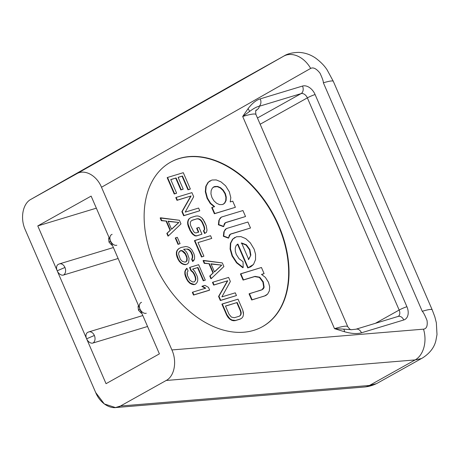 <?xml version="1.0" encoding="UTF-8"?>
<svg xmlns="http://www.w3.org/2000/svg" width="460" height="460" viewBox="0 0 460 460"><rect width="100%" height="100%" fill="white"/><g stroke="black" fill="none" stroke-linecap="round" stroke-linejoin="round"><path stroke-width="0.69" d="M422.677 357.868C429.893 353.165 434.297 347.421 435.884 340.63L437 334.558L436.344 322.776L434.821 316.791L432.216 309.867A35.776 3.858 156.6 0 0 422.251 311.299C423.424 312.369 425.023 315.445 427.041 320.516C427.737 325.916 426.558 328.796 423.499 329.164L171.902 349.945C177.232 361.617 174.397 376.309 166.186 380.478L120.451 406.03L115.471 407.566L104.316 403.943L95.68 392.529L25.277 229.839L95.68 392.529C100.562 404.461 112.533 410.878 120.451 406.03L166.186 380.478C174.397 376.309 177.232 361.617 171.902 349.945L101.499 187.249C96.617 175.323 84.646 168.906 76.728 173.754L30.992 199.301L237.981 81.707L30.992 199.301C22.781 203.475 19.941 218.166 25.277 229.839C19.941 218.166 22.781 203.475 30.992 199.301L76.728 173.754C84.646 168.906 96.617 175.323 101.499 187.249L310.661 68.419A23.851 17.463 -119.6 0 0 283.716 56.154L76.728 173.754L283.716 56.154L237.981 81.707L283.716 56.154A23.851 17.463 60.4 0 1 310.661 68.419L101.499 187.249L171.902 349.945L423.499 329.164A23.851 16.681 85.3 0 1 415.167 359.916L420.969 358.662M111.584 234.583A5.963 4.059 60.8 0 0 110.549 240.982L109.014 242.161L110.549 240.982L159.401 353.866L106.047 383.68L37.777 225.912L91.132 196.104L110.549 240.982A5.963 4.059 60.8 0 0 116.84 245.232M376.079 383.749L369.432 385.468L120.451 406.03L369.432 385.468L415.167 359.916L166.186 380.478L415.167 359.916A23.851 16.681 -94.7 0 0 423.499 329.164C426.558 328.796 427.737 325.916 427.041 320.516C425.023 315.445 423.424 312.369 422.251 311.299L323.374 82.811A35.776 3.858 -23.4 0 1 333.339 81.38A35.776 3.858 -23.4 0 0 323.374 82.811C323.455 81.357 322.334 78.142 320.005 73.163C316.411 68.643 313.294 67.062 310.661 68.419C313.294 67.062 316.411 68.643 320.005 73.163C322.334 78.142 323.455 81.357 323.374 82.811L422.251 311.299A35.776 3.858 156.6 0 1 432.216 309.867L333.339 81.38L327.221 70.075C324.725 66.039 320.89 62.071 315.721 58.178C310.58 54.608 304.928 52.676 298.764 52.382C292.29 52.555 287.316 53.785 283.837 56.085L238.102 81.638M351.877 329.705L343.66 329.118A5.963 3.64 104.9 0 1 344.551 331.763L334.506 328.659L343.66 329.118L334.506 328.659A47.702 5.146 156.6 0 1 347.794 326.749A47.702 5.146 156.6 0 0 334.506 328.659L242.69 116.489L248.032 108.715C252.097 103.345 256.168 100.061 260.245 98.865L302.519 86.054A11.925 8.125 -119.2 0 1 315.1 94.547L406.91 306.716A11.925 8.125 -119.2 0 1 403.748 319.982L361.474 332.793C357.259 334.058 351.618 333.713 344.551 331.763L334.506 328.659L242.69 116.489A47.702 5.146 -23.4 0 1 255.978 114.58C255.484 111.901 255.582 110.365 256.266 109.974M179.388 158.435A94.208 64.17 -119.2 0 1 278.76 225.555A94.208 64.17 -119.2 0 1 253.782 330.349A94.208 64.17 -119.2 0 1 154.405 263.229A94.208 64.17 -119.2 0 1 179.388 158.435L179.009 158.648A94.208 64.17 -119.2 0 1 275.39 219.322A94.208 64.17 -119.2 0 1 262.344 326.738A94.208 64.17 60.8 0 0 275.39 219.322A94.208 64.17 60.8 0 0 179.009 158.648L179.388 158.435A94.208 64.17 60.8 0 0 170.631 162.15A94.208 64.17 60.8 0 0 157.326 269.531A94.208 64.17 60.8 0 0 253.782 330.349A94.208 64.17 60.8 0 0 262.533 326.634A94.208 64.17 60.8 0 0 275.839 219.253A94.208 64.17 60.8 0 0 179.388 158.435M230.811 197.61L229.321 191.808L225.601 185.817L221.013 181.884L216.223 179.917L211.928 180.021L208.38 182.2L206.178 186.139L205.695 191.515L207.46 198.099L210.628 203.257L214.636 206.655L212.123 207.414L214.774 213.538L235.393 207.293L232.743 201.164L230.23 201.928L230.811 197.61L230.23 201.928L232.743 201.164L235.393 207.293L214.389 213.75L211.738 207.627L212.123 207.414L211.738 207.627L214.389 213.75L235.393 207.293L214.774 213.538L212.123 207.414L214.636 206.655L210.628 203.257L207.46 198.099L205.695 191.515L206.178 186.139L208.38 182.2L211.928 180.021L216.223 179.917L221.013 181.884L225.601 185.817L229.321 191.808L230.811 197.61M225.348 193.545L226.274 197.127L226.119 200.439L224.825 203.032L222.536 204.527L219.587 204.619L216.66 203.308L213.958 200.859L211.968 197.599L210.945 193.907L211.151 190.584L212.399 188.008L214.734 186.501L217.637 186.421L220.61 187.72L223.272 190.17L225.348 193.545L224.969 193.758L222.893 190.382L220.231 187.933L217.258 186.633L213.515 187.047L214.734 186.501L212.399 188.008L211.151 190.584L210.945 193.907L211.968 197.599L213.958 200.859L216.66 203.308L219.587 204.619L222.536 204.527L224.825 203.032L226.119 200.439L226.274 197.127L225.348 193.545L223.272 190.17L220.61 187.72L217.637 186.421L214.354 186.714L217.637 186.421L217.258 186.633L220.231 187.933L220.61 187.72L220.231 187.933L222.893 190.382L223.272 190.17L222.893 190.382L224.969 193.758L225.894 197.34L224.969 193.758L225.348 193.545M226.055 222.427L245.531 216.528L242.943 210.542L222.364 216.775C220.754 217.177 219.719 218.287 219.259 220.116L218.764 224.578L223.807 226.429L223.893 225.664C224.014 223.945 224.733 222.864 226.055 222.427L245.531 216.528L225.279 222.789L245.531 216.528L242.943 210.542L222.364 216.775L221.283 217.223L218.88 220.328L220.903 217.436L218.88 220.328L219.259 220.116L218.764 224.578L218.379 224.79L218.88 220.328L218.379 224.79L218.764 224.578L223.807 226.429L223.428 226.642L218.379 224.79L223.428 226.642L225.463 222.68L226.055 222.427M231.023 233.91L250.505 228.011L247.911 222.025L227.332 228.263C225.722 228.66 224.687 229.776 224.227 231.598L223.732 236.06L228.775 237.918L228.861 237.153C228.982 235.428 229.701 234.347 231.023 233.91L250.505 228.011L230.247 234.272L250.505 228.011L247.911 222.025L227.332 228.263L226.257 228.712L223.847 231.811L225.871 228.925L223.847 231.811L224.227 231.598L223.732 236.06L223.353 236.273L223.847 231.811L223.353 236.273L223.732 236.06L228.775 237.918L228.396 238.13L223.353 236.273L228.396 238.13L230.431 234.163L231.023 233.91M237.906 244.059L248.153 267.743L247.773 267.956L237.527 244.271L237.906 244.059L236.106 245.594L235.244 248.101L235.296 251.177L236.267 254.42L239.039 258.71L243.035 261.694L243.19 267.513L242.805 267.726L243.19 267.513L236.923 262.614L236.543 262.827L236.923 262.614L232.444 255.777L232.064 255.99L232.444 255.777L230.471 248.843L230.092 249.055L230.471 248.843L230.753 243.144L230.374 243.357L232.547 239.24L234.755 237.527L232.547 239.24L230.374 243.357L230.092 249.055L232.064 255.99L236.543 262.827L242.805 267.726L236.543 262.827L232.064 255.99L230.092 249.055L230.374 243.357L232.547 239.24L236.486 236.762L240.948 236.618L245.732 238.608L250.332 242.834L254.156 249.199L250.332 242.834L245.732 238.608L240.948 236.618L236.486 236.762L232.933 239.027L230.753 243.144L230.471 248.843L232.444 255.777L236.923 262.614L243.19 267.513L243.035 261.694L239.039 258.71L236.267 254.42L235.296 251.177L235.244 248.101L236.106 245.594L237.906 244.059L248.153 267.743L253.506 264.425L255.541 259.641L255.536 254.23L254.156 249.199L255.536 254.23L255.541 259.641L253.506 264.425L250.953 266.662L247.773 267.956L237.527 244.271L237.245 244.398L237.906 244.059L237.049 244.496M249.878 249.561L250.872 255.11L248.71 259.446L241.575 242.949L246.387 244.806L249.878 249.561L249.498 249.774L246.008 245.019L241.189 243.162L246.008 245.019L246.387 244.806L241.575 242.949L248.71 259.446L250.872 255.11L249.878 249.561L246.387 244.806L246.008 245.019L249.498 249.774L250.493 255.323L249.498 249.774L249.878 249.561M265.989 295.4L267.645 294.072L269.37 290.818L269.675 286.729L268.479 282.29L265.374 277.374L261.498 274.413L264.097 273.625L263.718 273.838L264.097 273.625L261.447 267.496L240.827 273.746L243.478 279.875L255.024 276.374L259.768 277.202L263.258 281.808L264.12 287.063C263.833 288.57 262.763 289.61 260.906 290.185L249.441 293.658L252.091 299.782L264.534 296.016L267.645 294.072L269.37 290.818L269.675 286.729L268.479 282.29L265.374 277.374L261.498 274.413L264.097 273.625L261.447 267.496L240.442 273.959L240.827 273.746L243.478 279.875L243.093 280.088L240.442 273.959L243.093 280.088L255.024 276.374L243.093 280.088L254.644 276.586L259.388 277.414L254.644 276.586L255.024 276.374L259.768 277.202L259.388 277.414L259.768 277.202L263.258 281.808L262.873 282.02L259.388 277.414L262.873 282.02L263.258 281.808L264.12 287.063L263.735 287.276L262.873 282.02L263.735 287.276L264.12 287.063L262.183 289.656L249.061 293.871L249.441 293.658L252.091 299.782L251.712 299.995L249.061 293.871L251.712 299.995L265.61 295.613M174.616 193.781L176.623 193.171L170.735 179.572L176.094 177.945L181.194 189.733L183.206 189.123L178.106 177.336L182.459 176.019L188.347 189.618L190.354 189.008L183.293 172.69L167.549 177.456L174.616 193.781L176.243 193.384L174.231 193.993L167.17 177.669L167.549 177.456L167.17 177.669L174.231 193.993L176.623 193.171L170.735 179.572L176.094 177.945L170.775 179.659L176.094 177.945L181.194 189.733L180.814 189.945L175.714 178.158L180.814 189.945L182.827 189.336L180.814 189.945L183.206 189.123L178.106 177.336L182.459 176.019L178.141 177.422L182.459 176.019L188.347 189.618L187.962 189.83L182.079 176.232L187.962 189.83L189.974 189.221L187.962 189.83L190.354 189.008L183.293 172.69L167.549 177.456L174.616 193.781M176.186 197.409L177.359 200.129L191.09 195.966L182.263 211.462L184.029 215.539L199.772 210.772L198.593 208.052L185.196 212.112L193.689 196.719L191.923 192.636L176.186 197.409L177.359 200.129L176.979 200.341L175.8 197.622L176.186 197.409L175.8 197.622L176.979 200.341L191.09 195.966L176.979 200.341L191.09 195.966L181.884 211.675L190.71 196.178L181.884 211.675L182.263 211.462L184.029 215.539L183.649 215.751L181.884 211.675L183.649 215.751L199.772 210.772L183.649 215.751L199.772 210.772L198.593 208.052L185.196 212.112L193.689 196.719L191.923 192.636L176.186 197.409M195.396 235.687L196.937 235.733L201.957 234.209L199.013 227.407L197.006 228.016L198.772 232.099L196.092 232.909L194.89 232.76L193.631 231.604L190.75 225.814L190.296 223.899L190.377 222.335L190.992 221.122L192.136 220.265L197.162 218.742L200.094 219.391L202.469 222.261L204.234 226.343L204.602 229.816L203.797 230.575L204.97 233.295L206.454 232.334L207.006 230.115L206.247 225.733L203.165 219.483L201.71 217.873L199.583 216.47L197.852 215.97L195.983 216.022L190.958 217.545L189.48 218.506L188.531 219.817L187.979 222.036L188.094 224.054L190.503 230.5L193.275 234.278L195.396 235.687L196.937 235.733L195.017 235.899L192.895 234.491L191.44 232.881L188.358 226.636L187.599 222.249L188.151 220.029L189.1 218.718L190.958 217.545L189.1 218.718L188.151 220.029L188.531 219.817L187.599 222.249L187.979 222.036L187.599 222.249L187.709 224.267L188.094 224.054L187.709 224.267L188.358 226.636L188.738 226.418L188.358 226.636L190.124 230.713L190.503 230.5L190.124 230.713L192.895 234.491L193.275 234.278L192.895 234.491L195.017 235.899L196.552 235.945L201.957 234.209L196.552 235.945L201.957 234.209L199.013 227.407L196.627 228.229L197.006 228.016L198.772 232.099L196.092 232.909L194.89 232.76L193.631 231.604L190.75 225.814L190.296 223.899L190.377 222.335L190.992 221.122L192.136 220.265L197.162 218.742L191.918 220.426L197.162 218.742L198.697 218.787L196.776 218.954L198.697 218.787L200.094 219.391L199.709 219.604L198.312 219L199.709 219.604L200.094 219.391L201.348 220.547L200.968 220.76L199.709 219.604L200.968 220.76L201.348 220.547L202.469 222.261L202.089 222.473L200.968 220.76L202.089 222.473L202.469 222.261L204.234 226.343L203.855 226.556L202.089 222.473L203.855 226.556L204.234 226.343L204.683 228.258L204.303 228.47L203.855 226.556L204.303 228.47L204.683 228.258L204.602 229.816L204.223 230.029L204.303 228.47L204.223 230.029L204.602 229.816L203.412 230.788L204.223 230.029L203.412 230.788L203.797 230.575L204.97 233.295L204.591 233.507L203.412 230.788L204.591 233.507L206.454 232.334L207.006 230.115L206.247 225.733L204.481 221.651L201.71 217.873L199.583 216.47L197.852 215.97L195.983 216.022L190.958 217.545L189.48 218.506L188.531 219.817L187.979 222.036L188.094 224.054L190.503 230.5L191.82 232.668L193.275 234.278L195.396 235.687M211.738 238.424L210.559 235.704L194.821 240.476L201.882 256.795L203.895 256.185L198.007 242.587L211.738 238.424L210.559 235.704L194.442 240.689L194.821 240.476L201.882 256.795L201.503 257.008L194.442 240.689L201.503 257.008L203.895 256.185L201.503 257.008L203.895 256.185L198.007 242.587L211.738 238.424M211.301 278.553L223.899 266.536L222.329 262.907L203.452 260.423L204.631 263.143L209.432 263.735L213.359 272.803L210.122 275.833L211.301 278.553L223.899 266.536L222.329 262.907L203.073 260.636L203.452 260.423L204.631 263.143L204.246 263.356L203.073 260.636L204.246 263.356L209.432 263.735L204.246 263.356L209.432 263.735L213.359 272.803L212.974 273.016L209.053 263.948L212.974 273.016L213.359 272.803L209.743 276.046L212.974 273.016L209.743 276.046L210.122 275.833L211.301 278.553L210.916 278.771L209.743 276.046L210.916 278.771L211.301 278.553M210.967 263.787L221.777 265.127L214.498 271.946L210.967 263.787L221.777 265.127L211.088 264.057L221.777 265.127L214.498 271.946L210.967 263.787M212.871 282.181L214.044 284.901L227.775 280.744L218.948 296.234L220.714 300.317L236.457 295.55L235.278 292.825L221.881 296.884L230.374 281.491L228.608 277.414L212.871 282.181L214.044 284.901L213.664 285.114L212.486 282.394L212.871 282.181L212.486 282.394L213.664 285.114L227.775 280.744L213.664 285.114L227.775 280.744L218.569 296.447L227.395 280.957L218.569 296.447L218.948 296.234L220.714 300.317L220.334 300.529L218.569 296.447L220.334 300.529L236.457 295.55L220.334 300.529L236.457 295.55L235.278 292.825L221.881 296.884L230.374 281.491L228.608 277.414L212.871 282.181M243.38 312.421L242.736 310.051L238.027 299.172L222.283 303.945L226.993 314.824L229.764 318.602L231.892 320.005L235.491 320.453L240.517 318.929L241.994 317.969L242.943 316.658L243.495 314.439L242.736 310.051L238.027 299.172L221.904 304.158L222.283 303.945L226.993 314.824L226.613 315.037L221.904 304.158L226.613 315.037L226.993 314.824L228.309 316.992L227.93 317.204L226.613 315.037L227.93 317.204L228.309 316.992L229.764 318.602L229.385 318.815L227.93 317.204L229.385 318.815L229.764 318.602L231.892 320.005L231.506 320.217L229.385 318.815L231.506 320.217L233.623 320.505L233.237 320.723L231.506 320.217L233.237 320.723L235.112 320.666L233.237 320.723L235.112 320.666L240.131 319.142L235.112 320.666L240.131 319.142L241.994 317.969L242.943 316.658L243.495 314.439L243.38 312.421M225.475 306.055L237.193 302.502L240.724 310.661L241.178 312.576L241.092 314.14L240.482 315.353L239.338 316.21L234.312 317.733L231.38 317.084L229.005 314.214L225.475 306.055L237.193 302.502L225.509 306.141L237.193 302.502L240.724 310.661L240.344 310.874L236.814 302.714L240.344 310.874L240.724 310.661L241.178 312.576L240.793 312.788L240.344 310.874L240.793 312.788L241.178 312.576L241.092 314.14L240.712 314.353L240.793 312.788L240.712 314.353L241.092 314.14L240.482 315.353L240.103 315.566L240.712 314.353L240.103 315.566L240.482 315.353L239.338 316.21L234.312 317.733L231.38 317.084L229.005 314.214L225.475 306.055M168.389 235.922L180.993 223.899L179.423 220.271L160.54 217.787L161.719 220.507L166.52 221.099L170.447 230.167L167.21 233.197L168.389 235.922L180.993 223.899L179.423 220.271L160.161 218L160.54 217.787L161.719 220.507L161.339 220.719L160.161 218L161.339 220.719L166.52 221.099L161.339 220.719L166.52 221.099L170.447 230.167L170.068 230.38L166.14 221.312L170.068 230.38L170.447 230.167L166.83 233.41L170.068 230.38L166.83 233.41L167.21 233.197L168.389 235.922L168.009 236.135L166.83 233.41L168.009 236.135L168.389 235.922M168.061 221.151L178.865 222.49L171.591 229.31L168.061 221.151L178.865 222.49L168.176 221.421L178.865 222.49L171.591 229.31L168.061 221.151M175.651 237.82L178.399 244.168L180.073 243.662L177.324 237.314L175.651 237.82L178.399 244.168L178.02 244.381L175.271 238.033L175.651 237.82L175.271 238.033L178.02 244.381L180.073 243.662L178.02 244.381L180.073 243.662L177.324 237.314L175.651 237.82M187.364 264.017L188.646 262.602L189.089 258.365L187.461 253.73L186.145 251.562L183.626 249.251L187.703 249.038L190.359 250.798L192.458 254.777L192.631 257.801L192.021 259.014L193.005 261.28L194.563 258.756L194.586 256.185L193.942 253.816L191.837 249.837L189.853 247.877L187.927 246.922L185.857 246.525L180.975 247.492L178.825 248.653L177.543 250.067L176.789 251.833L176.767 254.403L178.394 259.043L179.71 261.205L181.694 263.166L183.626 264.12L185.69 264.523L187.364 264.017L188.646 262.602L189.089 258.365L187.461 253.73L186.145 251.562L183.626 249.251L187.703 249.038L186.122 249.107L187.703 249.038L189.1 249.642L188.721 249.855L187.323 249.251L188.721 249.855L189.1 249.642L190.359 250.798L189.98 251.01L188.721 249.855L189.98 251.01L190.359 250.798L191.285 252.057L190.9 252.27L189.98 251.01L190.9 252.27L191.285 252.057L192.458 254.777L192.079 254.989L190.9 252.27L192.079 254.989L192.458 254.777L192.717 256.237L192.332 256.45L192.079 254.989L192.332 256.45L192.717 256.237L192.631 257.801L192.251 258.014L192.332 256.45L192.251 258.014L192.631 257.801L191.642 259.227L192.251 258.014L191.642 259.227L192.021 259.014L193.005 261.28L192.619 261.493L191.642 259.227L192.619 261.493L193.809 260.521L194.563 258.756L194.586 256.185L193.942 253.816L191.837 249.837L189.853 247.877L187.927 246.922L185.857 246.525L180.975 247.492L178.445 248.866L177.163 250.28L178.445 248.866L177.163 250.28L176.41 252.045L177.163 250.28L176.41 252.045L176.789 251.833L176.767 254.403L176.387 254.616L176.41 252.045L176.387 254.616L176.767 254.403L177.416 256.772L177.031 256.985L176.387 254.616L177.031 256.985L177.416 256.772L178.394 259.043L178.014 259.256L177.031 256.985L178.014 259.256L178.394 259.043L179.71 261.205L179.331 261.418L178.014 259.256L179.331 261.418L179.71 261.205L181.694 263.166L181.315 263.379L179.331 261.418L181.315 263.379L181.694 263.166L183.626 264.12L183.241 264.333L181.315 263.379L183.241 264.333L185.69 264.523L185.311 264.736L183.241 264.333L185.311 264.736L187.364 264.017M187.134 259.98L186.858 261.09L185.046 262.154L182.447 261.401L181.188 260.245L180.262 258.986L178.641 254.351L178.721 252.787L180.142 250.821L182.344 250.665L184.667 252.523L185.593 253.782L187.22 258.416L186.858 261.09L186.478 261.303L186.835 258.629L186.582 257.169L185.208 253.995L181.964 250.878L179.986 250.964L181.148 250.516L182.344 250.665L181.964 250.878L183.028 251.58L183.408 251.367L183.028 251.58L184.287 252.736L184.667 252.523L184.287 252.736L185.208 253.995L185.593 253.782L185.208 253.995L186.582 257.169L186.961 256.956L186.582 257.169L186.835 258.629L187.22 258.416L186.835 258.629L186.754 260.193L187.134 259.98L186.478 261.303L186.858 261.09L185.046 262.154L182.447 261.401L181.188 260.245L180.262 258.986L178.641 254.351L178.721 252.787L179.331 251.58L181.148 250.516L183.408 251.367L185.593 253.782L186.961 256.956L187.134 259.98M189.94 267.335L191.314 270.509L193.102 272.021L194.223 273.729L195.851 278.363L195.77 279.927L194.344 281.899L192.475 281.951L189.819 280.192L187.525 275.758L187.157 272.28L188.105 270.969L186.927 268.249L185.225 271.331L185.202 273.901L187.024 278.99L188.341 281.152L190.331 283.113L194.321 284.47L195.661 284.061L196.943 282.647L197.696 280.882L197.719 278.311L197.075 275.942L194.58 271.061L192.596 269.094L197.955 267.473L203.642 280.617L205.315 280.111L198.645 264.695L189.94 267.335L191.314 270.509L190.934 270.721L189.56 267.548L189.94 267.335L189.56 267.548L190.934 270.721L191.314 270.509L193.102 272.021L192.723 272.234L190.934 270.721L192.723 272.234L193.102 272.021L194.223 273.729L193.844 273.941L192.723 272.234L193.844 273.941L194.223 273.729L195.396 276.448L195.017 276.661L193.844 273.941L195.017 276.661L195.396 276.448L195.851 278.363L195.465 278.576L195.017 276.661L195.465 278.576L195.851 278.363L195.77 279.927L195.385 280.14L195.465 278.576L195.385 280.14L195.77 279.927L194.344 281.899L192.475 281.951L189.819 280.192L187.525 275.758L187.076 273.844L187.157 272.28L188.105 270.969L186.927 268.249L185.598 269.773L186.547 268.462L184.845 271.544L185.598 269.773L184.845 271.544L185.225 271.331L185.202 273.901L184.822 274.114L184.845 271.544L184.822 274.114L185.202 273.901L185.851 276.27L185.466 276.483L184.822 274.114L185.466 276.483L185.851 276.27L187.024 278.99L186.645 279.203L185.466 276.483L186.645 279.203L187.024 278.99L188.341 281.152L187.962 281.365L186.645 279.203L187.962 281.365L188.341 281.152L190.331 283.113L189.945 283.331L187.962 281.365L189.945 283.331L190.331 283.113L192.257 284.067L191.877 284.28L189.945 283.331L191.877 284.28L194.321 284.47L193.942 284.683L191.877 284.28L193.942 284.683L195.281 284.274L193.942 284.683L195.661 284.061L196.943 282.647L197.696 280.882L197.719 278.311L197.075 275.942L194.58 271.061L192.596 269.094L197.955 267.473L192.671 269.169L197.955 267.473L203.642 280.617L203.262 280.83L197.57 267.685L203.262 280.83L205.315 280.111L203.262 280.83L205.315 280.111L198.645 264.695L189.94 267.335M192.717 292.135L193.896 294.854L209.633 290.087L208.455 287.368L204.936 285.355L202.256 286.166L205.775 288.178L192.717 292.135L193.896 294.854L193.511 295.067L192.337 292.347L192.717 292.135L192.337 292.347L193.511 295.067L209.254 290.3L193.511 295.067L209.633 290.087L208.455 287.368L204.936 285.355L201.877 286.379L202.256 286.166L205.775 288.178L192.717 292.135M376.044 383.766L369.432 385.468L415.167 359.916L420.998 358.65M364.216 387.027A23.851 16.681 -94.7 0 0 369.432 385.468A23.851 16.681 85.3 0 1 364.481 387.004C369.397 386.538 374.026 385.077 378.367 382.622M397.584 316.67A5.963 4.318 -106.9 0 1 398.21 316.405A5.963 4.318 73.1 0 1 403.748 319.982A5.963 4.318 -106.9 0 0 398.21 316.405L355.931 329.216A5.963 4.318 -106.9 0 1 361.474 332.793A5.963 4.318 -106.9 0 0 355.931 329.216L351.348 329.693C350.589 329.923 349.404 328.94 347.794 326.749L255.978 114.58A47.702 5.146 -23.4 0 0 242.69 116.489L249.492 111.51L242.69 116.489L248.032 108.715A5.963 4.186 37.3 0 1 249.492 111.51A5.963 4.186 -142.7 0 0 248.032 108.715C252.097 103.345 256.168 100.061 260.245 98.865A5.963 4.318 -106.9 0 1 258.784 106.432C256.714 106.766 253.615 108.462 249.492 111.51C253.615 108.462 256.714 106.766 258.784 106.432L301.064 93.621A5.963 4.059 60.8 0 1 307.355 97.871L260.159 124.24L307.355 97.871L399.165 310.04A5.963 4.059 60.8 0 1 398.176 316.417A5.963 4.059 60.8 0 0 399.165 310.04L375.406 323.317L399.165 310.04A5.963 0.644 -23.4 0 1 406.91 306.716A5.963 0.644 156.6 0 0 399.165 310.04L307.355 97.871A5.963 0.644 -23.4 0 1 315.1 94.547A5.963 0.644 156.6 0 0 307.355 97.871A5.963 4.059 60.8 0 0 301.064 93.621A5.963 4.318 -106.9 0 0 302.519 86.054A5.963 4.318 73.1 0 1 301.064 93.621L257.456 117.99L301.064 93.621L258.784 106.432A53.665 5.79 -23.4 0 1 255.875 110.699A53.665 5.79 156.6 0 0 258.784 106.432A5.963 4.318 -106.9 0 0 260.245 98.865L302.519 86.054A11.925 8.125 -119.2 0 1 315.1 94.547L406.91 306.716A11.925 8.125 -119.2 0 1 403.748 319.982L361.474 332.793C357.259 334.058 351.618 333.713 344.551 331.763A5.963 3.64 -75.1 0 0 343.66 329.118L351.02 329.676M170.441 162.259A94.208 64.17 -119.2 0 1 179.009 158.648A94.208 64.17 60.8 0 0 170.441 162.259M214.205 206.747L210.249 203.469L207.08 198.312L205.315 191.728L205.798 186.352L208 182.413L210.065 180.837L208 182.413L205.798 186.352L206.178 186.139L205.798 186.352L205.315 191.728L205.695 191.515L205.315 191.728L207.08 198.312L207.46 198.099L207.08 198.312L210.249 203.469L210.628 203.257L210.249 203.469L214.205 206.747L214.584 206.534L214.216 206.781M250.579 266.869L247.773 267.956L250.763 266.765M263.718 273.838L261.539 274.499L263.718 273.838M261.987 289.76L263.735 287.276L261.987 289.76M198.352 232.225L196.627 228.229L198.352 232.225M194.12 281.968L194.775 281.353L194.12 281.968M205.286 288.328L201.877 286.379L205.286 288.328M223.341 204.205L224.445 203.245L225.733 200.652L225.894 197.34L226.274 197.127L225.894 197.34L225.733 200.652L226.119 200.439L224.825 203.032L223.341 204.205M248.331 259.658L250.872 255.11L248.331 259.658M214.458 271.843L221.398 265.339L214.458 271.843M239.177 316.261L240.103 315.566L239.177 316.261M171.545 229.206L178.486 222.703L171.545 229.206M185.823 261.918L186.478 261.303L185.823 261.918M110.578 241.04L139.978 308.988A5.963 4.059 -119.2 0 1 141.559 302.352M110.676 241.92A5.963 4.318 -106.9 0 0 111.705 243.645M109.014 237.429L108.635 238.642L109.014 242.161L111.659 245.042L112.464 245.398M140.001 309.039L159.401 353.866L106.047 383.68L86.624 338.796L94.369 335.478A5.963 4.318 -106.9 0 0 88.832 331.901A5.963 4.318 -106.9 0 0 88.205 332.166A5.963 4.059 60.8 0 0 86.601 338.744L57.201 270.796L64.946 267.473A5.963 4.318 -106.9 0 0 59.403 263.896A5.963 4.318 -106.9 0 0 58.776 264.161A5.963 4.059 60.8 0 0 57.172 270.739L37.777 225.912L91.132 196.104L110.549 240.982A5.963 4.059 -119.2 0 1 112.131 234.353M86.624 338.796A5.963 4.059 60.8 0 0 92.914 343.045L147.556 326.491L92.914 343.045A5.963 4.059 -119.2 0 1 86.624 338.796A5.963 4.059 -119.2 0 1 87.653 332.402L88.832 331.901A5.963 4.318 73.1 0 1 94.369 335.478A5.963 4.318 73.1 0 1 92.914 343.045A5.963 4.318 -106.9 0 0 94.369 335.478L86.624 338.796M113.39 247.537L59.403 263.896A5.963 4.318 73.1 0 1 64.946 267.473A5.963 4.318 73.1 0 1 63.486 275.045A5.963 4.318 -106.9 0 0 64.946 267.473L57.201 270.796A5.963 4.059 60.8 0 0 63.486 275.045L118.128 258.486L63.486 275.045A5.963 4.059 -119.2 0 1 57.201 270.796A5.963 4.059 -119.2 0 1 58.23 264.397M37.777 225.912L96.353 208.167L37.777 225.912M140.104 309.925A5.963 4.318 -106.9 0 0 141.128 311.644M141.013 302.588A5.963 4.059 60.8 0 0 139.978 308.988L138.443 310.161L139.978 308.988A5.963 4.059 60.8 0 0 146.268 313.237M138.443 305.428L138.063 306.642L138.443 310.166L141.082 313.041L141.893 313.404M30.912 199.347L237.906 81.748M422.711 357.846L378.413 382.593M115.379 407.577L364.487 387.004M210.249 180.728L209.869 180.941M213.699 186.938L213.319 187.151M221.283 217.223L220.903 217.436M225.463 222.68L225.084 222.893M226.257 228.712L225.871 228.925M230.431 234.163L230.052 234.376M234.945 237.417L234.56 237.63M250.953 266.662L250.573 266.875M88.832 331.901L142.819 315.543M59.403 263.896L58.224 264.402"/></g></svg>
